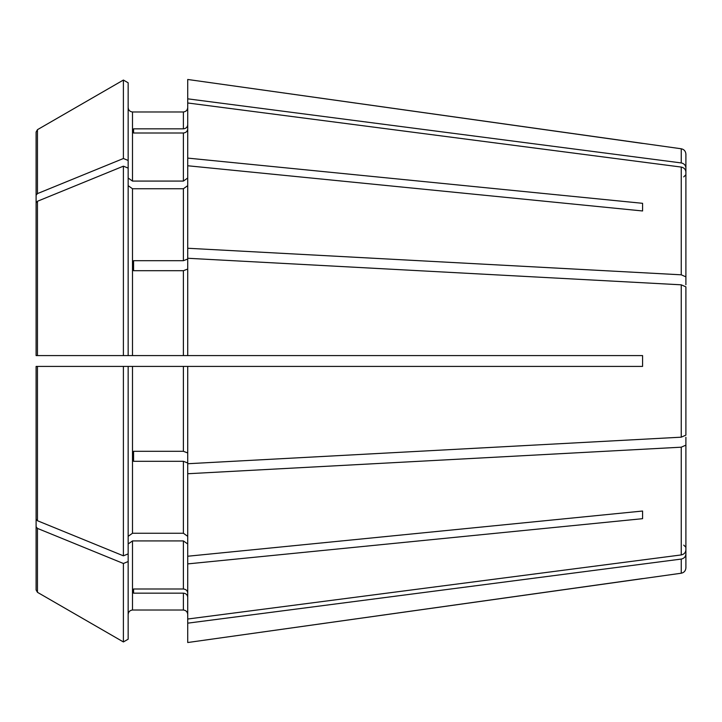 <?xml version="1.0" encoding="UTF-8"?>
<svg xmlns="http://www.w3.org/2000/svg" width="722" height="722" viewBox="0 0 722 722"><rect width="100%" height="100%" fill="white"/><g stroke="black" fill="none" stroke-linecap="round" stroke-linejoin="round"><path stroke-width="1.08" d="M685.9 276.86L685.9 172.026L685.9 284.739L685.9 276.86L681.243 274.811L187.72 248.26L187.72 355.585L36.1 355.585L128.155 355.585L128.155 168.109L123.399 166.168L37.454 201.267L36.1 202.918L36.1 355.585L38.266 355.585M128.155 185.671L132.487 188.74L183.388 188.74L187.72 185.671M187.72 259.036L183.388 260.696L133.57 260.696L133.57 270.705L183.388 270.705L183.388 355.585M685.9 530.95L685.9 549.974C685.638 552.664 684.086 554.316 681.243 554.929L187.72 619.025L187.72 563.9L642.58 518.685L642.58 511.032L187.72 556.238L187.72 563.9M128.155 168.109L128.155 82.795L123.399 80.052L123.399 158.515L37.454 193.604L36.1 195.265L36.1 225.508M128.155 82.795L123.399 80.052L37.454 129.68L36.1 132.027L36.1 174.805M187.72 355.585L642.58 355.585L642.58 366.415L36.1 366.415L128.155 366.415L128.155 553.891L123.399 555.832L37.454 520.733L36.1 519.082L36.1 366.415L36.1 519.082M128.155 561.545L123.399 563.485L123.399 641.948L128.155 639.205L128.155 553.891M128.155 614.368C128.453 611.778 129.897 610.334 132.487 610.027L183.388 610.027C185.978 610.334 187.422 611.778 187.72 614.368C187.422 611.778 185.978 610.334 183.388 610.027L132.487 610.027C129.897 610.334 128.453 611.778 128.155 614.368M128.155 543.982L132.487 540.922L183.388 540.922L187.72 543.982M685.9 535.092L685.9 554.117C685.638 556.806 684.086 558.458 681.243 559.072L681.243 573.223L187.72 642.526L187.72 619.025M128.155 639.205L123.399 641.948L37.454 592.32L36.1 589.973L36.1 526.735L36.1 589.973M187.72 128.994C187.422 131.386 185.978 132.722 183.388 133.001L183.388 181.078L187.72 178.018M685.9 172.026C685.638 169.336 684.086 167.685 681.243 167.071L187.72 102.975L187.72 158.1L642.58 203.315L642.58 210.968L642.58 203.315M133.57 133.001L133.57 128.85L133.57 133.001L183.388 133.001M187.72 269.044L183.388 270.705M681.243 284.82L681.243 437.18L685.9 435.131L685.9 286.869L685.9 294.747L685.9 286.869L681.243 284.82L187.72 258.268M133.57 260.696L133.57 270.705M187.72 462.964L183.388 461.304L183.388 533.26L187.72 536.329M685.9 437.261L685.9 445.14L681.243 447.189L187.72 473.74L187.72 366.415M133.57 461.304L133.57 451.295L133.57 461.304L183.388 461.304M133.57 588.999L133.57 593.15L133.57 588.999L183.388 588.999C185.978 589.278 187.422 590.614 187.72 593.006M128.155 178.018L132.487 181.078L132.487 111.973C129.897 111.666 128.453 110.222 128.155 107.632C128.453 110.222 129.897 111.666 132.487 111.973L183.388 111.973C185.978 111.666 187.422 110.222 187.72 107.632C187.422 110.222 185.978 111.666 183.388 111.973L183.388 128.85L133.57 128.85M123.399 80.052L37.454 129.68L36.1 132.027L36.1 195.265M685.9 186.908L685.9 167.883C685.638 165.194 684.086 163.542 681.243 162.928L681.243 148.777L187.72 79.474L187.72 102.975M187.72 158.1L187.72 165.762L642.58 210.968M128.155 536.329L132.487 533.26L183.388 533.26M642.58 518.685L642.58 511.032M132.487 181.078L183.388 181.078M133.57 593.15L183.388 593.15L183.388 610.027M133.57 451.295L183.388 451.295L187.72 452.956M123.399 166.168L123.399 355.585M123.399 366.415L123.399 555.832M123.399 563.485L37.454 528.396L36.1 526.735L36.1 496.492M123.399 641.948L37.454 592.32L37.454 528.396M36.1 202.918L36.1 355.585M128.155 160.455L123.399 158.515M187.72 473.74L187.72 556.238M187.72 597.148C187.422 594.757 185.978 593.421 183.388 593.15M187.72 124.852C187.422 127.243 185.978 128.579 183.388 128.85M187.72 165.762L187.72 248.26M36.1 488.83L36.1 366.415L36.1 488.83M36.1 366.415L38.266 366.415M681.243 437.18L187.72 463.732M685.9 445.14L685.9 549.974M681.243 559.072L187.72 623.167M642.58 578.584L187.72 642.526M685.9 554.117L685.9 567.862C685.647 570.831 684.095 572.618 681.243 573.223M681.243 148.777C684.095 149.382 685.647 151.169 685.9 154.138L685.9 167.883M681.243 162.928L187.72 98.833M642.58 143.416L187.72 79.474M183.388 188.74L183.388 260.696M37.454 129.68L37.454 193.604M132.487 540.922L132.487 610.027M132.487 188.74L132.487 355.585M183.388 540.922L183.388 588.999M132.487 366.415L132.487 533.26M183.388 366.415L183.388 451.295M37.454 201.267L37.454 355.585M37.454 366.415L37.454 520.733M681.243 167.071L681.243 274.811M681.243 447.189L681.243 554.929M683.734 176.89L685.9 174.724M683.734 545.11L685.9 547.276"/></g></svg>
